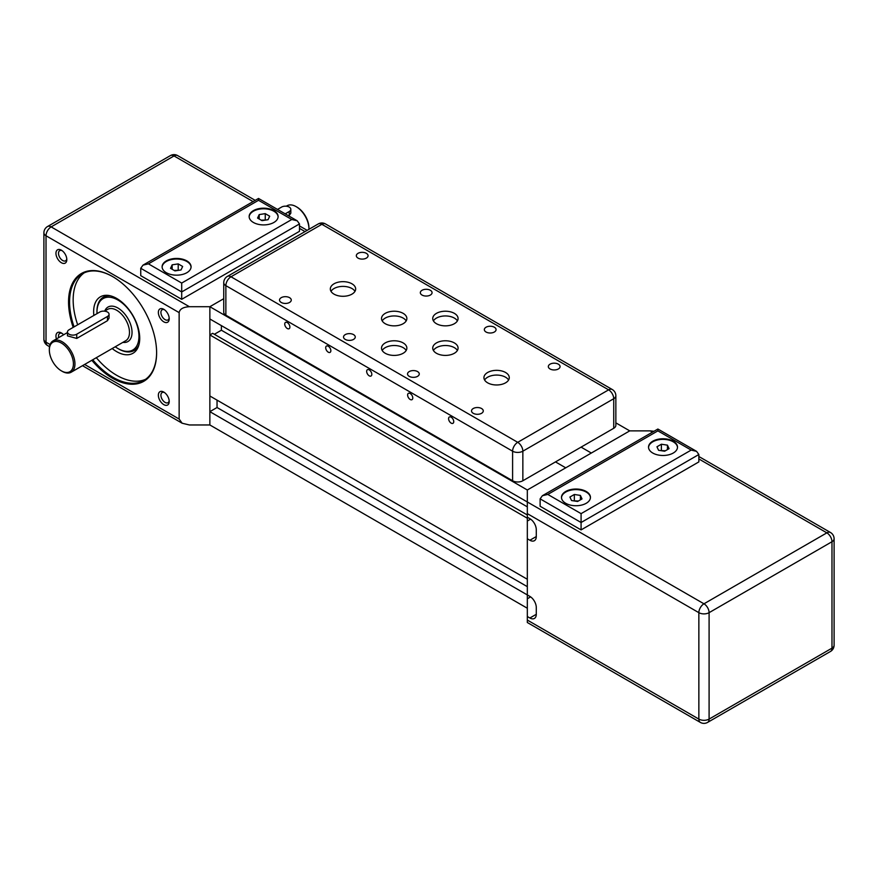 <?xml version="1.0" encoding="UTF-8"?>
<svg xmlns="http://www.w3.org/2000/svg" width="878" height="878" viewBox="0 0 878 878"><rect width="100%" height="100%" fill="white"/><g stroke="black" fill="none" stroke-linecap="round" stroke-linejoin="round"><path stroke-width="1.32" d="M613.733 428.288L581.082 447.132L591.322 453.037L629.735 430.868L527.327 489.99L565.728 467.82L555.489 461.905L522.849 480.76L522.849 451.193A7.243 4.181 180 0 1 512.598 451.193A7.243 4.181 -60 0 1 517.724 442.325A7.243 4.181 60 0 1 522.849 451.193L613.733 398.722A7.243 4.181 -120 0 0 608.608 389.854A7.243 4.181 -60 0 1 612.229 389.492A7.243 7.243 0 0 1 615.851 395.769A7.243 4.181 180 0 1 613.733 398.722L613.733 428.288A7.243 4.181 0 0 0 615.851 425.325L615.851 395.769M527.327 608.245L209.864 424.963L209.864 411.661L217.042 407.513L217.042 400.127L527.327 579.271L209.864 395.989L209.864 334.946L212.685 333.322L527.327 514.969M214.353 334.277L221.388 330.216L221.388 325.628M698.855 458.953L826.856 532.858L703.969 603.801L209.864 318.977L209.864 306.707L223.747 298.696L209.864 306.707L527.327 489.99L527.327 517.186L529.884 518.668A9.054 5.224 -120 0 1 536.282 529.752L536.282 536.557L529.884 540.244A9.054 5.224 -120 0 0 534.406 540.694A9.054 5.224 -120 0 0 536.282 536.557M615.851 422.856L629.735 430.868L650.214 430.868L652.464 432.174M529.884 617.991L527.327 616.521L527.327 594.933L529.884 596.414A9.054 5.224 -120 0 1 536.282 607.499L536.282 614.304L529.884 617.991A9.054 5.224 -120 0 0 534.406 618.441A9.054 5.224 -120 0 0 536.282 614.304M209.864 411.661L527.327 594.933L527.327 518.229L528.216 517.702M217.042 407.513L527.327 586.658M209.864 334.946L527.327 518.229M221.388 330.216L527.327 506.847M586.208 491.471A14.487 8.363 180 0 1 590.444 497.387A14.487 8.363 180 0 1 581.51 505.102A14.487 8.363 180 0 1 565.728 503.292A14.487 8.363 180 0 1 561.481 497.387A14.487 8.363 180 0 1 570.426 489.661A14.487 8.363 180 0 1 586.208 491.471M590.444 497.683A14.487 8.363 -0 0 0 586.208 492.064A14.487 8.363 -0 0 0 570.667 490.198A14.487 8.363 -0 0 0 561.492 497.683M673.25 441.217A14.487 8.363 180 0 1 677.498 447.132A14.487 8.363 180 0 1 668.553 454.848A14.487 8.363 180 0 1 652.771 453.037A14.487 8.363 180 0 1 648.524 447.132A14.487 8.363 180 0 1 657.468 439.406A14.487 8.363 180 0 1 673.25 441.217M677.487 447.429A14.487 8.363 -0 0 0 673.25 441.81A14.487 8.363 -0 0 0 657.71 439.944A14.487 8.363 -0 0 0 648.535 447.429M527.327 598.785L530.608 596.886M527.327 521.038L530.608 519.139M698.855 454.519L698.855 461.905L581.082 529.906L540.124 506.255L540.124 498.858L581.082 522.509L698.855 454.519L696.605 451.38L691.173 450.085L581.082 513.641L581.082 529.906M653.989 431.285L650.214 430.868M529.884 540.244L527.327 538.774M527.327 616.521L527.327 622.513L700.348 722.407A7.243 4.181 -60 0 1 698.855 719.093A7.243 4.181 -0 0 0 709.095 719.093A7.243 4.181 60 0 1 707.591 722.407L830.478 651.465A7.243 4.181 -120 0 0 831.982 648.151A7.243 4.181 -0 0 0 834.1 645.187A7.243 7.243 0 0 1 830.478 651.465M581.082 513.641L547.806 494.424L657.885 430.868L657.885 429.035L657.885 430.868L691.173 450.085M547.806 494.424L542.374 495.73L540.124 498.858M667.445 445.157L669.069 448.658L664.635 451.215L658.577 450.282L656.953 446.781L661.386 444.224L667.445 445.157L667.445 449.591M665.425 450.754L660.596 450.59M661.386 444.224L661.386 450.14M578.382 501.009L573.553 500.844M580.402 495.411L582.026 498.913L577.592 501.47L571.534 500.537L569.91 497.036L574.344 494.479L580.402 495.411L580.402 499.845M574.344 494.479L574.344 500.394M112.186 348.544A32.585 18.811 -120 0 0 132.973 353.263A32.585 18.811 -120 0 0 139.723 338.348A32.585 18.811 -120 0 0 125.499 305.555A32.585 18.811 -120 0 0 100.388 296.819A32.585 18.811 -120 0 0 93.639 311.734A32.585 18.811 -120 0 0 93.847 315.454M156.613 352.528A61.548 35.537 60 0 1 143.871 380.415A61.548 35.537 60 0 1 92.739 359.771M74.081 326.868A61.548 35.537 60 0 1 69.571 301.977A61.548 35.537 60 0 1 82.323 273.804A61.548 35.537 60 0 1 112.845 276.713M84.167 272.86A61.548 35.537 -120 0 0 73.159 299.914A61.548 35.537 -120 0 0 77.67 324.805M96.317 357.697A61.548 35.537 -120 0 0 145.605 379.285M91.839 360.287A62.272 35.954 -120 0 0 156.613 352.824A62.272 35.954 -120 0 0 112.582 276.559A62.272 35.954 -120 0 0 68.55 301.977A62.272 35.954 -120 0 0 73.192 327.384M169.169 400.675A5.872 3.391 60 0 1 168.005 402.695A5.872 3.391 60 0 1 163.484 401.125A5.872 3.391 60 0 1 160.915 395.221A5.872 3.391 60 0 1 162.134 392.532A5.872 3.391 60 0 1 164.471 392.532M158.358 395.221A7.682 4.434 -120 0 0 163.791 404.626A7.682 4.434 -120 0 0 169.213 401.487A7.682 4.434 -120 0 0 163.791 392.082A7.682 4.434 -120 0 0 158.358 395.221M58.694 337.613A5.872 3.391 60 0 1 58.508 336.098A5.872 3.391 60 0 1 59.726 333.41A5.872 3.391 60 0 1 62.064 333.41M63.6 334.781A7.682 4.434 -120 0 0 61.383 332.96A7.682 4.434 -120 0 0 55.951 336.098A7.682 4.434 -120 0 0 56.422 338.93M55.951 253.325A7.682 4.434 -120 0 0 61.383 262.731A7.682 4.434 -120 0 0 66.816 259.592A7.682 4.434 -120 0 0 61.383 250.186A7.682 4.434 -120 0 0 55.951 253.325M66.772 258.78A5.872 3.391 60 0 1 65.598 260.799A5.872 3.391 60 0 1 61.076 259.229A5.872 3.391 60 0 1 58.508 253.325A5.872 3.391 60 0 1 59.726 250.636A5.872 3.391 60 0 1 62.064 250.636M169.169 317.902A5.872 3.391 60 0 1 168.005 319.921A5.872 3.391 60 0 1 163.484 318.352A5.872 3.391 60 0 1 160.915 312.447A5.872 3.391 60 0 1 162.134 309.758A5.872 3.391 60 0 1 164.471 309.758M158.358 312.447A7.682 4.434 -120 0 0 163.791 321.853A7.682 4.434 -120 0 0 169.213 318.714A7.682 4.434 -120 0 0 163.791 309.308A7.682 4.434 -120 0 0 158.358 312.447M97.008 313.633A29.687 17.143 60 0 1 96.986 313.27A29.687 17.143 60 0 1 96.964 312.184A29.687 17.143 60 0 1 117.498 299.793A29.687 17.143 60 0 1 138.933 335.341A29.687 17.143 60 0 1 117.959 348.544A29.687 17.143 60 0 1 115.248 346.777M117.959 348.544L118.728 348.983A30.774 17.769 -120 0 0 134.114 350.509A30.774 17.769 -120 0 0 138.889 344.966M110.529 295.853A30.774 17.769 -120 0 0 103.341 297.203A30.774 17.769 -120 0 0 96.964 311.295L96.964 312.184M308.946 228.818L308.946 227.929A17.011 9.823 -120 0 0 296.918 207.087L296.149 206.648A18.098 10.448 60 0 1 308.946 228.818A18.098 10.448 60 0 1 308.935 229.334M61.383 370.856L62.151 371.306A18.098 10.448 -120 0 0 71.206 372.206A18.098 10.448 -120 0 0 74.948 363.909A18.098 10.448 -120 0 0 67.046 345.691A18.098 10.448 -120 0 0 53.097 340.851A18.098 10.448 -120 0 0 49.344 349.137L49.344 350.015A17.011 9.823 60 0 1 61.383 343.068A17.011 9.823 60 0 1 73.412 363.909A17.011 9.823 60 0 1 61.383 370.856A17.011 9.823 60 0 1 49.344 350.015M273.87 210.632A14.487 8.363 180 0 1 278.117 216.548A14.487 8.363 180 0 1 269.173 224.274A14.487 8.363 180 0 1 253.391 222.463A14.487 8.363 180 0 1 249.154 216.548A14.487 8.363 180 0 1 258.088 208.821A14.487 8.363 180 0 1 273.87 210.632M278.106 216.844A14.487 8.363 -0 0 0 273.87 211.225A14.487 8.363 -0 0 0 258.33 209.359A14.487 8.363 -0 0 0 249.154 216.844M186.827 260.887A14.487 8.363 180 0 1 191.075 266.802A14.487 8.363 180 0 1 182.13 274.529A14.487 8.363 180 0 1 166.348 272.718A14.487 8.363 180 0 1 162.101 266.802A14.487 8.363 180 0 1 171.045 259.076A14.487 8.363 180 0 1 186.827 260.887M191.064 267.099A14.487 8.363 -0 0 0 186.827 261.479A14.487 8.363 -0 0 0 171.287 259.614A14.487 8.363 -0 0 0 162.112 267.099M286.294 206.209L287.095 205.748A18.098 10.448 60 0 1 296.149 206.648M277.514 209.425L281.553 207.087A5.433 3.139 180 0 1 287.468 206.407A5.433 3.139 180 0 1 290.827 209.304L290.827 213.189L288.851 215.966M109.059 314.247L109.059 318.132L107.467 320.7L76.737 338.436L67.474 335.868L67.474 331.983A5.433 3.139 180 0 1 69.066 329.766L99.785 312.03A5.433 3.139 180 0 1 105.7 311.35A5.433 3.139 180 0 1 109.059 314.247A5.433 3.139 180 0 1 107.467 316.464L76.737 334.2A5.433 3.139 180 0 1 70.822 334.88A5.433 3.139 180 0 1 67.474 331.983M209.864 424.963L189.385 424.963L182.152 423.229L179.145 419.047L179.145 312.623C179.77 309.045 183.184 307.07 189.385 306.707L209.864 306.707L209.864 424.963M182.646 266.462L181.022 269.952L174.963 270.896L170.53 268.328L172.154 264.838L178.212 263.894L182.646 266.462M179.002 270.27L174.173 270.435M178.212 263.894L178.212 269.809M172.154 264.838L172.154 269.272M269.689 216.207L268.064 219.698L262.006 220.641L257.572 218.073L259.197 214.583L265.255 213.639L269.689 216.207M266.045 220.016L261.216 220.18M265.255 213.639L265.255 219.555M259.197 214.583L259.197 219.017M291.792 219.5L181.702 283.067L148.426 263.85L258.516 200.294L258.516 198.45L258.516 200.294L291.792 219.5L297.225 220.806L299.475 223.934L299.475 231.331L181.702 299.321L140.743 275.67L140.743 268.284L181.702 291.935L299.475 223.934M181.702 283.067L181.702 299.321M148.426 263.85L142.993 265.145L140.743 268.284M290.827 209.304A5.433 3.139 180 0 1 289.235 211.521L285.196 213.859M436.443 323.708A12.676 7.32 180 0 1 432.733 318.538A12.676 7.32 180 0 1 440.547 311.778A12.676 7.32 180 0 1 454.365 313.358A12.676 7.32 180 0 1 458.075 318.538A12.676 7.32 180 0 1 450.249 325.299A12.676 7.32 180 0 1 436.443 323.708M457.394 320.898A12.676 7.32 0 0 0 454.365 318.088A12.676 7.32 0 0 0 433.414 320.898M334.035 294.152A12.676 7.32 180 0 1 330.326 288.972A12.676 7.32 180 0 1 338.151 282.211A12.676 7.32 180 0 1 351.957 283.803A12.676 7.32 180 0 1 355.667 288.972A12.676 7.32 180 0 1 347.842 295.732A12.676 7.32 180 0 1 334.035 294.152M354.986 291.342A12.676 7.32 0 0 0 351.957 288.533A12.676 7.32 0 0 0 331.006 291.342M385.233 323.708A12.676 7.32 180 0 1 381.524 318.538A12.676 7.32 180 0 1 389.349 311.778A12.676 7.32 180 0 1 403.156 313.358A12.676 7.32 180 0 1 406.865 318.538A12.676 7.32 180 0 1 399.051 325.299A12.676 7.32 180 0 1 385.233 323.708M406.185 320.898A12.676 7.32 0 0 0 403.156 318.088A12.676 7.32 0 0 0 382.204 320.898M385.233 353.274A12.676 7.32 180 0 1 381.524 348.094A12.676 7.32 180 0 1 389.349 341.333A12.676 7.32 180 0 1 403.156 342.925A12.676 7.32 180 0 1 406.865 348.094A12.676 7.32 180 0 1 399.051 354.855A12.676 7.32 180 0 1 385.233 353.274M406.185 350.465A12.676 7.32 0 0 0 403.156 347.655A12.676 7.32 0 0 0 382.204 350.465M487.641 382.83A12.676 7.32 180 0 1 483.932 377.661A12.676 7.32 180 0 1 491.757 370.9A12.676 7.32 180 0 1 505.563 372.481A12.676 7.32 180 0 1 509.273 377.661A12.676 7.32 180 0 1 501.448 384.421A12.676 7.32 180 0 1 487.641 382.83M508.592 380.02A12.676 7.32 0 0 0 505.563 377.211A12.676 7.32 0 0 0 484.612 380.02M436.443 353.274A12.676 7.32 180 0 1 432.733 348.094A12.676 7.32 180 0 1 440.547 341.333A12.676 7.32 180 0 1 454.365 342.925A12.676 7.32 180 0 1 458.075 348.094A12.676 7.32 180 0 1 450.249 354.855A12.676 7.32 180 0 1 436.443 353.274M457.394 350.465A12.676 7.32 0 0 0 454.365 347.655A12.676 7.32 0 0 0 433.414 350.465M481.55 408.522A5.872 3.391 180 0 1 483.273 410.915A5.872 3.391 180 0 1 479.651 414.043A5.872 3.391 180 0 1 473.253 413.308A5.872 3.391 180 0 1 471.53 410.915A5.872 3.391 180 0 1 475.152 407.787A5.872 3.391 180 0 1 481.55 408.522M417.544 371.57A5.872 3.391 180 0 1 419.267 373.962A5.872 3.391 180 0 1 415.645 377.09A5.872 3.391 180 0 1 409.247 376.355A5.872 3.391 180 0 1 407.535 373.962A5.872 3.391 180 0 1 411.156 370.834A5.872 3.391 180 0 1 417.544 371.57M558.353 364.172A5.872 3.391 180 0 1 560.076 366.576A5.872 3.391 180 0 1 556.454 369.704A5.872 3.391 180 0 1 550.056 368.969A5.872 3.391 180 0 1 548.333 366.576A5.872 3.391 180 0 1 551.955 363.437A5.872 3.391 180 0 1 558.353 364.172M494.358 327.231A5.872 3.391 180 0 1 496.07 329.623A5.872 3.391 180 0 1 492.448 332.751A5.872 3.391 180 0 1 486.05 332.016A5.872 3.391 180 0 1 484.338 329.623A5.872 3.391 180 0 1 487.959 326.495A5.872 3.391 180 0 1 494.358 327.231M353.549 334.617A5.872 3.391 180 0 1 355.261 337.009A5.872 3.391 180 0 1 351.639 340.137A5.872 3.391 180 0 1 345.241 339.413A5.872 3.391 180 0 1 343.528 337.009A5.872 3.391 180 0 1 347.15 333.881A5.872 3.391 180 0 1 353.549 334.617M289.542 297.664A5.872 3.391 180 0 1 291.266 300.056A5.872 3.391 180 0 1 287.644 303.195A5.872 3.391 180 0 1 281.245 302.46A5.872 3.391 180 0 1 279.522 300.056A5.872 3.391 180 0 1 283.144 296.929A5.872 3.391 180 0 1 289.542 297.664M430.352 290.278A5.872 3.391 180 0 1 432.064 292.67A5.872 3.391 180 0 1 428.442 295.798A5.872 3.391 180 0 1 422.055 295.063A5.872 3.391 180 0 1 420.332 292.67A5.872 3.391 180 0 1 423.953 289.542A5.872 3.391 180 0 1 430.352 290.278M366.345 253.325A5.872 3.391 180 0 1 368.069 255.717A5.872 3.391 180 0 1 364.447 258.845A5.872 3.391 180 0 1 358.048 258.11A5.872 3.391 180 0 1 356.325 255.717A5.872 3.391 180 0 1 359.947 252.59A5.872 3.391 180 0 1 366.345 253.325M453.739 421.638A3.644 2.107 60 0 1 452.982 423.306A3.644 2.107 60 0 1 450.173 422.329A3.644 2.107 60 0 1 448.581 418.663A3.644 2.107 60 0 1 449.338 416.995A3.644 2.107 60 0 1 452.148 417.972A3.644 2.107 60 0 1 453.739 421.638M412.781 397.986A3.644 2.107 60 0 1 412.023 399.655A3.644 2.107 60 0 1 409.214 398.689A3.644 2.107 60 0 1 407.622 395.012A3.644 2.107 60 0 1 408.38 393.344A3.644 2.107 60 0 1 411.189 394.321A3.644 2.107 60 0 1 412.781 397.986M371.811 374.346A3.644 2.107 60 0 1 371.054 376.014A3.644 2.107 60 0 1 368.255 375.038A3.644 2.107 60 0 1 366.664 371.372A3.644 2.107 60 0 1 367.41 369.704A3.644 2.107 60 0 1 370.22 370.681A3.644 2.107 60 0 1 371.811 374.346M330.852 350.695A3.644 2.107 60 0 1 330.095 352.363A3.644 2.107 60 0 1 327.285 351.387A3.644 2.107 60 0 1 325.694 347.721A3.644 2.107 60 0 1 326.451 346.053A3.644 2.107 60 0 1 329.261 347.029A3.644 2.107 60 0 1 330.852 350.695M289.894 327.044A3.644 2.107 60 0 1 289.136 328.712A3.644 2.107 60 0 1 286.327 327.735A3.644 2.107 60 0 1 284.735 324.07A3.644 2.107 60 0 1 285.493 322.402A3.644 2.107 60 0 1 288.302 323.378A3.644 2.107 60 0 1 289.894 327.044M581.082 447.132L555.489 461.905L565.728 467.82L591.322 453.037L581.082 447.132M512.598 480.76L225.865 315.213L225.865 285.646A7.243 4.181 180 0 1 223.747 282.694A7.243 7.243 0 0 1 227.369 276.416A7.243 4.181 60 0 1 230.991 276.779A7.243 4.181 120 0 0 225.865 285.646L512.598 451.193L512.598 480.76A7.243 4.181 0 0 0 522.849 480.76M223.747 282.694L223.747 312.25A7.243 4.181 0 0 0 225.865 315.213M830.478 532.496A7.243 7.243 0 0 1 834.1 538.774A7.243 4.181 180 0 1 831.982 541.726A7.243 4.181 -120 0 0 826.856 532.858A7.243 4.181 -60 0 1 830.478 532.496L698.855 456.505M527.327 513.641L698.855 612.668A7.243 4.181 -60 0 1 703.969 603.801A7.243 4.181 60 0 1 709.095 612.668A7.243 4.181 180 0 1 698.855 612.668L698.855 719.093L527.327 620.066M831.982 648.151L709.095 719.093L709.095 612.668L831.982 541.726L831.982 648.151M104.515 311.163L107.632 309.363A18.098 10.448 60 0 1 121.581 314.214A18.098 10.448 60 0 1 129.483 332.433A18.098 10.448 60 0 1 125.73 340.719L71.206 372.206M122.865 342.376A19.909 11.502 -120 0 0 132.04 332.433A19.909 11.502 -120 0 0 120.451 309.736A19.909 11.502 -120 0 0 104.756 311.021M76.737 338.436L76.737 334.2M107.467 320.7L107.467 316.464M289.235 215.758L289.235 211.521M189.385 306.707L51.143 226.897L174.031 155.944L253.083 201.589M299.475 228.379L305.028 231.583M170.409 155.593A7.243 4.181 60 0 1 174.031 155.944A7.243 4.181 120 0 1 177.652 155.593A7.243 7.243 0 0 0 170.409 155.593L47.522 226.535A7.243 7.243 0 0 0 43.9 232.813A7.243 4.181 180 0 0 46.018 235.765A7.243 4.181 -60 0 1 51.143 226.897A7.243 4.181 -120 0 0 47.522 226.535M50.112 344.549L46.018 342.19A7.243 4.181 120 0 0 47.522 345.504L49.541 346.667M179.145 312.623L46.018 235.765L46.018 342.19A7.243 4.181 180 0 1 43.9 339.226A7.243 7.243 0 0 0 47.522 345.504M179.145 419.047L84.606 364.458M517.724 442.325L230.991 276.779L321.875 224.307A7.243 4.181 -120 0 0 318.253 223.945A7.243 7.243 0 0 1 325.497 223.945A7.243 4.181 120 0 0 321.875 224.307L608.608 389.854L517.724 442.325M542.374 495.73L657.885 429.035L696.605 451.38M700.348 722.407A7.243 7.243 0 0 0 707.591 722.407M834.1 538.774L834.1 645.187M106.644 295.293L103.341 297.203M67.474 332.542L53.097 340.851M142.993 265.145L258.516 198.45L297.225 220.806M137.418 348.599L134.114 350.509M177.652 155.593L255.202 200.36M299.475 225.92L307.157 230.354M82.488 365.687L182.152 423.229M43.9 339.226L43.9 232.813M227.369 276.416L318.253 223.945M325.497 223.945L612.229 389.492"/></g></svg>
